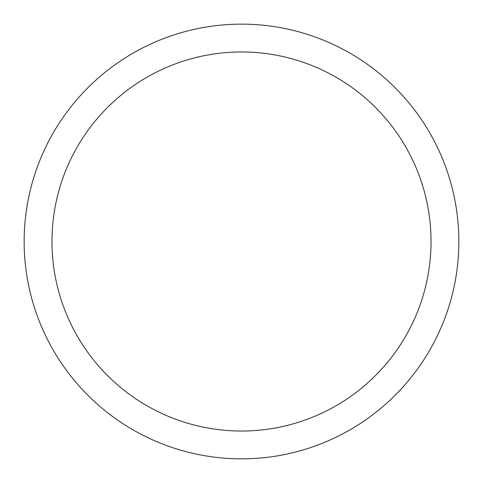 <?xml version="1.0" encoding="UTF-8"?>
<svg xmlns="http://www.w3.org/2000/svg" width="483" height="483" viewBox="0 0 483 483"><rect width="100%" height="100%" fill="white"/><g stroke="black" fill="none" stroke-linecap="round" stroke-linejoin="round"><path stroke-width="0.72" d="M241.5 458.85A217.35 217.35 0 0 0 458.85 241.5A217.35 217.35 0 0 0 241.5 24.15A217.35 217.35 0 0 0 24.15 241.5A217.35 217.35 0 0 0 241.5 458.85M241.5 431.029A189.529 189.529 0 0 0 431.029 241.5A189.529 189.529 0 0 0 241.5 51.971A189.529 189.529 0 0 0 51.971 241.5A189.529 189.529 0 0 0 241.5 431.029"/></g></svg>
